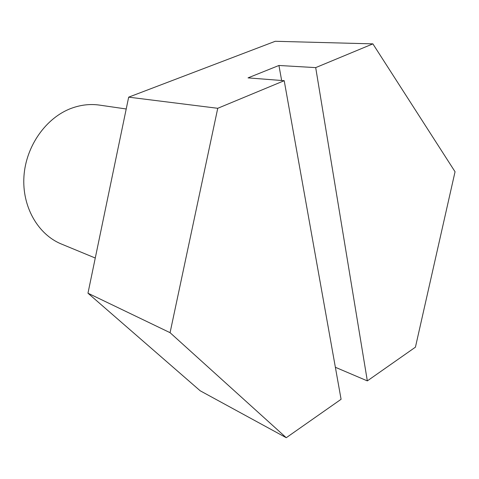 <?xml version="1.0" encoding="UTF-8"?>
<svg xmlns="http://www.w3.org/2000/svg" width="479" height="479" viewBox="0 0 479 479"><rect width="100%" height="100%" fill="white"/><g stroke="black" fill="none" stroke-linecap="round" stroke-linejoin="round"><path stroke-width="0.72" d="M95.273 258.025L61.372 244.015C38.039 234.518 21.89 206.712 23.95 176.338C25.932 145.969 46.122 117.6 71.407 108.29C80.831 104.835 90.208 103.775 99.53 105.111L126.211 108.984M335.372 367.279L367.333 380.889L315.697 67.617L372.884 43.87L275.251 41.284L128.671 97.153L87.968 293.202L200.192 390.786L286.256 437.716L341.084 399.288L284.203 80.7L217.741 108.296L128.671 97.153M367.333 380.889L415.431 347.173L455.05 171.745L372.884 43.87M281.64 80.496L278.94 65.473L248.038 77.879L284.203 80.7M278.94 65.473L315.697 67.617M217.741 108.296L170.069 332.683L87.968 293.202M170.069 332.683L286.256 437.716"/></g></svg>
